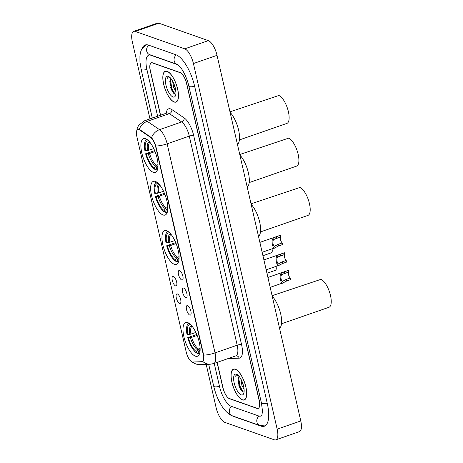 <?xml version="1.0" encoding="UTF-8"?>
<svg xmlns="http://www.w3.org/2000/svg" width="463" height="463" viewBox="0 0 463 463"><rect width="100%" height="100%" fill="white"/><g stroke="black" fill="none" stroke-linecap="round" stroke-linejoin="round"><path stroke-width="0.69" d="M174.36 264.298A17.843 6.627 -109.2 0 0 176.38 264.373A17.843 6.627 -109.2 0 0 177.555 247.786A17.843 6.627 -109.2 0 0 166.674 230.742A17.843 6.627 -109.2 0 0 164.66 230.667A17.843 6.627 -109.2 0 0 163.485 247.254A17.843 6.627 -109.2 0 0 174.36 264.298M163.069 214.977A17.843 6.627 -109.2 0 0 165.083 215.052A17.843 6.627 -109.2 0 0 166.258 198.465A17.843 6.627 -109.2 0 0 155.383 181.421A17.843 6.627 -109.2 0 0 153.363 181.346A17.843 6.627 -109.2 0 0 152.188 197.933A17.843 6.627 -109.2 0 0 163.069 214.977M153.294 172.305A17.843 6.627 -109.2 0 0 155.313 172.381A17.843 6.627 -109.2 0 0 156.488 155.794A17.843 6.627 -109.2 0 0 145.608 138.75A17.843 6.627 -109.2 0 0 143.588 138.674A17.843 6.627 -109.2 0 0 142.413 155.261A17.843 6.627 -109.2 0 0 153.294 172.305M195.403 356.163A17.843 6.627 -109.2 0 0 197.423 356.238A17.843 6.627 -109.2 0 0 198.592 339.651A17.843 6.627 -109.2 0 0 187.718 322.607A17.843 6.627 -109.2 0 0 185.698 322.532A17.843 6.627 -109.2 0 0 184.523 339.119A17.843 6.627 -109.2 0 0 195.403 356.163M187.613 305.603A5.052 1.875 70.8 0 1 190.507 309.845A5.052 1.875 70.8 0 1 190.733 314.834A5.052 1.875 70.8 0 1 189.789 315.1A5.052 1.875 70.8 0 1 186.554 309.695A5.052 1.875 70.8 0 1 187.515 305.574A5.052 1.875 70.8 0 1 187.613 305.603M183.597 288.067A5.052 1.875 70.8 0 1 186.491 292.309A5.052 1.875 70.8 0 1 186.716 297.298A5.052 1.875 70.8 0 1 185.773 297.564A5.052 1.875 70.8 0 1 182.538 292.159A5.052 1.875 70.8 0 1 183.498 288.038A5.052 1.875 70.8 0 1 183.597 288.067M179.58 270.531A5.052 1.875 70.8 0 1 182.474 274.767A5.052 1.875 70.8 0 1 182.7 279.762A5.052 1.875 70.8 0 1 181.756 280.022A5.052 1.875 70.8 0 1 178.521 274.623A5.052 1.875 70.8 0 1 179.482 270.496A5.052 1.875 70.8 0 1 179.58 270.531M177.387 293.941A5.052 1.875 70.8 0 1 180.286 298.184A5.052 1.875 70.8 0 1 180.512 303.172A5.052 1.875 70.8 0 1 179.563 303.439A5.052 1.875 70.8 0 1 176.334 298.033A5.052 1.875 70.8 0 1 177.288 293.912A5.052 1.875 70.8 0 1 177.387 293.941M173.37 276.405A5.052 1.875 70.8 0 1 176.27 280.647A5.052 1.875 70.8 0 1 176.496 285.636A5.052 1.875 70.8 0 1 175.546 285.902A5.052 1.875 70.8 0 1 172.317 280.497A5.052 1.875 70.8 0 1 173.272 276.376A5.052 1.875 70.8 0 1 173.37 276.405M192.712 362.025A9.092 3.374 70.8 0 1 192.064 361.916A9.092 3.374 70.8 0 1 186.201 351.99L136.903 136.73A9.092 3.374 70.8 0 1 137.818 129.518A9.092 3.374 70.8 0 1 139.554 129.929L150.573 137.401A9.092 3.374 70.8 0 1 155.73 146.956L203.245 354.398A9.092 3.374 70.8 0 1 202.325 361.609A9.092 3.374 70.8 0 1 201.943 361.678L192.712 362.025M217.176 362.367L222.975 387.681A10.099 3.75 -109.2 0 0 229.492 398.707L256.971 408.383A10.099 3.75 -109.2 0 0 258.117 408.424A10.099 3.75 -109.2 0 0 259.135 400.414L186.56 83.537A10.099 3.75 -109.2 0 0 180.049 72.512L152.564 62.835A10.099 3.75 -109.2 0 0 151.424 62.789A10.099 3.75 -109.2 0 0 150.4 70.804L160.568 115.2M177.908 64.774L150.822 55.236A18.179 6.754 -109.2 0 0 148.768 55.161A18.179 6.754 -109.2 0 0 146.927 69.577L157.617 116.23M214.224 363.397L219.503 386.455A18.179 6.754 -109.2 0 0 231.228 406.3L258.713 415.977A18.179 6.754 -109.2 0 0 260.767 416.058A18.179 6.754 -109.2 0 0 262.122 415.022M206.209 364.393L216.117 407.671A13.468 5 -109.2 0 0 224.804 422.372L274.27 439.792A13.468 5 -109.2 0 0 275.798 439.85A13.468 5 -109.2 0 0 277.158 429.166L193.418 63.541A13.468 5 -109.2 0 0 184.731 48.841L135.265 31.42A13.468 5 -109.2 0 0 133.743 31.362A13.468 5 -109.2 0 0 132.377 42.046L149.977 118.887M275.798 439.85L299.416 431.638A13.468 5 -109.2 0 0 300.776 420.954L217.037 55.328A13.468 5 -109.2 0 0 208.35 40.628L158.884 23.208A13.468 5 -109.2 0 0 157.362 23.15L133.743 31.362M231.951 415.676A28.955 10.753 -109.2 0 0 233.549 416.434L261.034 426.11A28.955 10.753 -109.2 0 0 264.309 426.232A28.955 10.753 -109.2 0 0 267.238 403.267L194.663 86.39A28.955 10.753 -109.2 0 0 175.986 54.784L148.507 45.108A28.955 10.753 -109.2 0 0 145.232 44.986A28.955 10.753 -109.2 0 0 141.956 48.702M242.398 399.905A16.327 6.065 -109.2 0 0 244.244 399.974A16.327 6.065 -109.2 0 0 245.321 384.788A16.327 6.065 -109.2 0 0 235.366 369.196A16.327 6.065 -109.2 0 0 233.514 369.127A16.327 6.065 -109.2 0 0 232.443 384.307A16.327 6.065 -109.2 0 0 242.398 399.905M174.175 102.022A16.327 6.065 -109.2 0 0 176.021 102.086A16.327 6.065 -109.2 0 0 177.092 86.905A16.327 6.065 -109.2 0 0 167.137 71.314A16.327 6.065 -109.2 0 0 165.291 71.244A16.327 6.065 -109.2 0 0 164.22 86.425A16.327 6.065 -109.2 0 0 174.175 102.022M138.53 129.368L139.982 129.779L151.511 137.702C153.12 139.594 154.544 142.373 155.794 146.036L203.679 355.121A11.783 3.108 167.1 0 0 215.04 352.904A13.468 5 70.8 0 1 213.68 363.582L235.823 355.885A13.468 5 -109.2 0 0 237.183 345.201L189.298 136.116A13.468 5 -109.2 0 0 181.664 121.96L169.383 113.638A13.468 5 -109.2 0 0 168.335 113.088A13.468 5 -109.2 0 0 166.807 113.03L167.056 112.966M191.265 361.481L195.421 363.941L199.889 364.624L210.173 364.242A11.783 10.869 -92.1 0 1 202.759 361.458L202.372 361.534M217.054 362.413L222.796 387.467A10.099 3.75 -109.2 0 0 229.307 398.493L257.081 408.273A10.099 3.75 -109.2 0 0 258.221 408.314A10.099 3.75 -109.2 0 0 259.245 400.304L186.739 83.745A10.099 3.75 -109.2 0 0 180.229 72.72L152.454 62.939A10.099 3.75 -109.2 0 0 151.314 62.899A10.099 3.75 -109.2 0 0 150.29 70.908L160.447 115.246M238.121 382.073A13.468 5 -109.2 0 0 239.151 385.297M235.401 369.352A16.159 6.002 -109.2 0 0 233.572 369.283A16.159 6.002 -109.2 0 0 232.507 384.307A16.159 6.002 -109.2 0 0 242.363 399.743A16.159 6.002 -109.2 0 0 244.186 399.812A16.159 6.002 -109.2 0 0 245.251 384.788A16.159 6.002 -109.2 0 0 235.401 369.352M244.111 389.51L241.9 385.378L240.812 378.89M243.827 387.346L241.865 381.014M239.163 376.407A7.611 2.824 -109.2 0 0 238.289 377.964L239.215 376.465M237.913 374.995L236.541 374.851L235.378 376.245L238.271 375.418M241.246 394.87A10.979 4.074 -109.2 0 0 243.723 393.515A10.979 4.074 -109.2 0 0 242.734 383.208A10.979 4.074 -109.2 0 0 237.114 374.509A10.979 4.074 -109.2 0 0 236.518 374.226A10.979 4.074 -109.2 0 0 234.162 382.889A10.979 4.074 -109.2 0 0 241.246 394.87M238.289 377.964L237.999 379.764L241.657 390.905L242.82 391.901L244.088 391.941M235.378 376.245L236.674 374.816M243.312 392.08L240.118 386.57L238.584 377.247M242.016 391.287L239.649 386.738L238.063 379M243.422 385.505L242.502 382.577M167.178 71.47A16.159 6.002 -109.2 0 0 165.349 71.4A16.159 6.002 -109.2 0 0 164.284 86.425A16.159 6.002 -109.2 0 0 174.134 101.86A16.159 6.002 -109.2 0 0 175.963 101.929A16.159 6.002 -109.2 0 0 177.028 86.905A16.159 6.002 -109.2 0 0 167.178 71.47M175.888 91.628L173.677 87.495L172.589 81.008M175.604 89.463L173.642 83.132M170.94 78.525A7.611 2.824 -109.2 0 0 170.066 80.082L170.992 78.583M169.689 77.113L168.318 76.968L167.155 78.363L170.048 77.535M173.017 96.987A10.979 4.074 -109.2 0 0 175.5 95.633A10.979 4.074 -109.2 0 0 174.505 85.325A10.979 4.074 -109.2 0 0 168.891 76.627A10.979 4.074 -109.2 0 0 168.295 76.343A10.979 4.074 -109.2 0 0 165.939 85.007A10.979 4.074 -109.2 0 0 173.017 96.987M170.066 80.082L169.776 81.882L173.428 93.022L174.597 94.018L175.865 94.058M167.155 78.363L168.445 76.933M175.089 94.197L171.895 88.688L170.355 79.364M173.793 93.404L171.426 88.85L169.84 81.118M175.199 87.623L174.279 84.694M276.035 266.387A5.052 1.875 70.8 0 1 275.502 270.294L266.954 273.263M272.018 248.851A5.052 1.875 70.8 0 1 271.486 252.752L262.938 255.726M288.843 271.96L282.083 274.455L281.463 275.103C280.15 276.579 281.492 282.424 282.852 281.168L286.18 279.403L290.226 277.997A3.368 1.25 70.8 0 1 288.524 274.623A3.368 1.25 70.8 0 1 288.843 271.96L288.472 270.323L281.724 272.875L281.093 273.477C278.761 275.381 281.07 285.463 283.229 282.8L270.178 287.361M290.226 277.997L290.602 279.629L286.551 281.041L283.229 282.8L282.852 281.168M267.909 277.453L288.31 270.363A5.052 1.875 70.8 0 1 288.472 270.323M284.826 254.418L278.066 256.919L277.447 257.567C276.133 259.037 277.476 264.888 278.836 263.632L282.164 261.867L286.209 260.461A3.368 1.25 70.8 0 1 284.508 257.081A3.368 1.25 70.8 0 1 284.826 254.418L284.456 252.786L277.707 255.333L277.077 255.935C274.744 257.845 277.053 267.927 279.212 265.258L266.161 269.825M286.209 260.461L286.585 262.093L282.534 263.499L279.212 265.258L278.836 263.632M263.893 259.917L284.294 252.821A5.052 1.875 70.8 0 1 284.456 252.786M280.81 236.882L274.05 239.383L273.43 240.031C272.117 241.501 273.459 247.346 274.819 246.096L278.147 244.331L282.193 242.925A3.368 1.25 70.8 0 1 280.491 239.545A3.368 1.25 70.8 0 1 280.81 236.882L280.439 235.25L273.691 237.797L273.06 238.399C270.728 240.309 273.037 250.39 275.19 247.722L262.145 252.283M282.193 242.925L282.569 244.557L278.518 245.963L275.19 247.722L274.819 246.096M259.876 242.381L280.277 235.285A5.052 1.875 70.8 0 1 280.439 235.25M281.516 323.782L328.99 307.27A14.816 5.504 -109.2 0 0 329.969 293.496A14.816 5.504 -109.2 0 0 320.934 279.351L272.088 295.695M200.132 349.438L199.044 350.323L198.037 352.233A14.475 5.377 -109.2 0 0 200.028 351.342M198.303 353.396L197.66 353.622L196.925 353.188A16.026 5.95 -109.2 0 1 196.792 353.113A16.026 5.95 -109.2 0 1 187.735 337.631L196.781 334.494M188.51 322.966A16.697 6.204 -109.2 0 0 187.434 324.615L187.145 325.367A16.026 5.95 -109.2 0 0 187.006 334.465L189.68 334.471L195.872 332.463M199.576 353.558A16.026 5.95 -109.2 0 1 198.372 353.703L199.107 354.131A16.697 6.204 -109.2 0 0 199.356 354.154M189.049 323.296A16.026 5.95 -109.2 0 0 187.145 325.367M190.305 324.291L190.397 324.685A14.475 5.377 -109.2 0 0 187.677 334.703M198.372 353.703L198.037 352.233M191.132 325.119L190.397 324.685M279.548 328.255A18.514 6.876 -109.2 0 0 280.705 313.949A18.514 6.876 -109.2 0 0 272.215 296.239M197.336 353.431A16.697 6.204 -109.2 0 0 197.493 353.524A16.697 6.204 -109.2 0 0 197.66 353.622M187.735 337.631L188.4 337.868A14.475 5.377 -109.2 0 0 196.59 351.724L196.925 353.188M197.163 335.432L191.659 337.348L188.4 337.868M196.59 351.724L197.597 349.814L200.12 348.431M260.478 231.917L307.953 215.405A14.816 5.504 -109.2 0 0 308.925 201.631A14.816 5.504 -109.2 0 0 299.897 187.486L251.05 203.83M179.094 257.573L178.006 258.458L176.993 260.368A14.475 5.377 -109.2 0 0 178.99 259.471M177.265 261.531L176.623 261.757L175.888 261.323A16.026 5.95 -109.2 0 1 175.755 261.248A16.026 5.95 -109.2 0 1 166.692 245.766L175.743 242.629M167.467 231.101A16.697 6.204 -109.2 0 0 166.396 232.75L166.101 233.502A16.026 5.95 -109.2 0 0 165.968 242.6L168.636 242.606L174.835 240.598M178.539 261.693A16.026 5.95 -109.2 0 1 177.329 261.832L178.07 262.266A16.697 6.204 -109.2 0 0 178.319 262.289M168.011 231.425A16.026 5.95 -109.2 0 0 166.101 233.502M169.267 232.426L169.36 232.82A14.475 5.377 -109.2 0 0 166.639 242.838M177.329 261.832L176.993 260.368M170.089 233.254L169.36 232.82M258.504 236.39A18.514 6.876 -109.2 0 0 259.668 222.084A18.514 6.876 -109.2 0 0 251.172 204.374M176.299 261.566A16.697 6.204 -109.2 0 0 176.449 261.659A16.697 6.204 -109.2 0 0 176.623 261.757M166.692 245.766L167.363 246.003A14.475 5.377 -109.2 0 0 175.552 259.859L175.888 261.323M176.119 243.567L170.621 245.483L167.363 246.003M175.552 259.859L176.559 257.949L179.077 256.566M249.181 182.596L296.656 166.084A14.816 5.504 -109.2 0 0 297.628 152.31A14.816 5.504 -109.2 0 0 288.599 138.165L239.753 154.509M167.797 208.252L166.709 209.137L165.702 211.047A14.475 5.377 -109.2 0 0 167.693 210.156M165.968 212.216L165.326 212.436L164.591 212.008A16.026 5.95 -109.2 0 1 164.458 211.932A16.026 5.95 -109.2 0 1 155.394 196.445L164.446 193.308M156.17 181.78A16.697 6.204 -109.2 0 0 155.099 183.429L154.81 184.181A16.026 5.95 -109.2 0 0 154.671 193.279L157.339 193.285L163.537 191.277M167.241 212.378A16.026 5.95 -109.2 0 1 166.038 212.517L166.773 212.945A16.697 6.204 -109.2 0 0 167.021 212.968M156.714 182.109A16.026 5.95 -109.2 0 0 154.81 184.181M157.97 183.105L158.062 183.498A14.475 5.377 -109.2 0 0 155.342 193.517M166.038 212.517L165.702 211.047M158.797 183.933L158.062 183.498M247.213 187.069A18.514 6.876 -109.2 0 0 248.371 172.763A18.514 6.876 -109.2 0 0 239.875 155.053M165.002 212.245A16.697 6.204 -109.2 0 0 165.158 212.338A16.697 6.204 -109.2 0 0 165.326 212.436M155.394 196.445L156.066 196.682A14.475 5.377 -109.2 0 0 164.255 210.538L164.591 212.008M164.828 194.246L159.324 196.162L156.066 196.682M164.255 210.538L165.262 208.628L167.78 207.245M239.406 139.924L286.881 123.413A14.816 5.504 -109.2 0 0 287.859 109.638A14.816 5.504 -109.2 0 0 278.824 95.494L229.978 111.838M158.028 165.58L156.934 166.466L155.927 168.376A14.475 5.377 -109.2 0 0 157.924 167.479M156.193 169.539L155.551 169.765L154.816 169.331A16.026 5.95 -109.2 0 1 154.683 169.255A16.026 5.95 -109.2 0 1 145.625 153.774L154.671 150.637M146.401 139.108A16.697 6.204 -109.2 0 0 145.33 140.758L145.035 141.51A16.026 5.95 -109.2 0 0 144.896 150.608L147.57 150.614L153.762 148.606M157.466 169.701A16.026 5.95 -109.2 0 1 156.262 169.84L156.998 170.274A16.697 6.204 -109.2 0 0 157.246 170.297M146.939 139.432A16.026 5.95 -109.2 0 0 145.035 141.51M148.201 140.434L148.287 140.827A14.475 5.377 -109.2 0 0 145.567 150.845M156.262 169.84L155.927 168.376M149.022 141.261L148.287 140.827M237.438 144.398A18.514 6.876 -109.2 0 0 238.601 130.091A18.514 6.876 -109.2 0 0 230.105 112.382M155.227 169.574A16.697 6.204 -109.2 0 0 155.383 169.666A16.697 6.204 -109.2 0 0 155.551 169.765M145.625 153.774L146.291 154.011A14.475 5.377 -109.2 0 0 154.48 167.866L154.816 169.331M155.053 151.575L149.549 153.49L146.291 154.011M154.48 167.866L155.487 165.957L158.01 164.573M203.245 354.398L203.535 354.299M155.73 146.956L156.019 146.852M150.573 137.401L151.002 137.251M139.554 129.929L139.982 129.779M152.298 118.082L141.134 69.352A5.388 1.418 -12.9 0 0 141.661 69.791A5.388 1.418 -12.9 0 0 146.91 69.485M148.883 45.241A5.388 4.798 109.4 0 0 146.713 51.196A5.388 4.798 109.4 0 0 149.647 54.634L177.126 64.316C181.6 66.805 186.728 76.812 188.869 86.159L261.439 403.036L262.504 411.127L261.774 415.936M176.357 54.923A5.388 4.798 109.4 0 0 174.192 60.873A5.388 4.798 109.4 0 0 177.126 64.316M194.639 86.292A5.388 1.418 167.1 0 1 189.396 86.598A5.388 1.418 167.1 0 1 188.869 86.159M267.215 403.169A5.388 1.418 167.1 0 1 261.965 403.476A5.388 1.418 167.1 0 1 261.439 403.036M264.998 425.914L259.853 425.509A5.388 4.798 -70.6 0 1 256.919 422.071A5.388 4.798 -70.6 0 1 259.106 416.098M259.853 425.509L232.374 415.832A5.388 4.798 -70.6 0 1 229.44 412.394A5.388 4.798 -70.6 0 1 231.604 406.433M232.374 415.832C230.927 415.745 225.18 411.821 221.713 405.843C218.085 400.02 215.422 393.486 213.709 386.229A5.388 1.418 -12.9 0 0 214.236 386.669A5.388 1.418 -12.9 0 0 219.485 386.362M158.884 23.208L135.265 31.42M208.35 40.628L184.731 48.841M217.037 55.328L193.418 63.541M300.776 420.954L277.158 429.166M261.497 425.948L261.034 426.11M166.223 113.238A16.836 6.251 70.8 0 1 170.563 108.898A16.836 6.251 70.8 0 1 171.871 109.581L184.152 117.903A16.836 6.251 70.8 0 1 193.696 135.595L241.582 344.686A16.836 6.251 70.8 0 1 239.18 358.165L228.896 358.547A16.836 6.251 70.8 0 1 228.288 358.507M199.889 364.624A11.783 10.869 -92.1 0 1 192.683 362.025M136.516 131.816L137.326 127.904L138.836 125.091L144.664 120.733A13.468 5 70.8 0 1 146.192 120.791A13.468 5 70.8 0 1 147.24 121.335L159.521 129.663A13.468 5 70.8 0 1 167.155 143.819L215.04 352.904L237.183 345.201A3.368 0.885 167.1 0 1 241.582 344.686M155.794 146.036A11.783 3.108 -12.9 0 0 167.155 143.819L189.298 136.116A3.368 0.885 167.1 0 1 193.696 135.595M151.511 137.702A11.783 9.792 -55.9 0 1 159.521 129.663L181.664 121.96A3.368 2.795 124.1 0 0 184.152 117.903M139.213 129.437A11.783 9.792 -55.9 0 1 147.24 121.335L169.383 113.638A3.368 2.795 124.1 0 0 171.871 109.581M239.18 358.165A3.368 3.108 87.9 0 0 236.101 355.827L235.823 355.885M238.862 385.419A13.468 5 -109.2 0 0 240.916 389.91M170.639 87.536A13.468 5 -109.2 0 0 172.693 92.027M281.463 275.103L281.093 273.477M284.797 273.367L284.421 271.735M286.551 281.041L286.18 279.403M277.447 257.567L277.077 255.935M280.781 255.831L280.404 254.199M282.534 263.499L282.164 261.867M273.43 240.031L273.06 238.399M276.764 238.289L276.388 236.657M278.518 245.963L278.147 244.331M191.636 325.68A12.952 4.809 -109.2 0 0 189.68 334.471M199.044 350.323A12.952 4.809 -109.2 0 0 200.12 350.086M192.012 326.137A12.455 4.624 -109.2 0 0 190.935 334.182M190.403 337.637A12.952 4.809 -109.2 0 0 197.597 349.814M191.659 337.348A12.455 4.624 -109.2 0 0 198.534 348.98M170.592 233.815A12.952 4.809 -109.2 0 0 168.636 242.606M178.006 258.458A12.952 4.809 -109.2 0 0 179.083 258.221M170.969 234.272A12.455 4.624 -109.2 0 0 169.892 242.317M169.36 245.772A12.952 4.809 -109.2 0 0 176.559 257.949M170.621 245.483A12.455 4.624 -109.2 0 0 177.497 257.115M159.295 184.494A12.952 4.809 -109.2 0 0 157.339 193.285M166.709 209.137A12.952 4.809 -109.2 0 0 167.785 208.9M159.671 184.951A12.455 4.624 -109.2 0 0 158.601 192.996M158.068 196.451A12.952 4.809 -109.2 0 0 165.262 208.628M159.324 196.162A12.455 4.624 -109.2 0 0 166.2 207.794M149.526 141.823A12.952 4.809 -109.2 0 0 147.57 150.614M156.934 166.466A12.952 4.809 -109.2 0 0 158.01 166.229M149.902 142.28A12.455 4.624 -109.2 0 0 148.826 150.325M148.293 153.78A12.952 4.809 -109.2 0 0 155.487 165.957M149.549 153.49A12.455 4.624 -109.2 0 0 156.425 165.123M202.325 361.609L202.719 361.47M213.709 386.229L208.686 364.3M145.967 44.801L141.464 49.639L140.486 52.412L139.919 55.832L139.948 61.955L141.134 69.352M261.913 415.658L260.767 416.058M210.173 364.242L213.68 363.582M151.314 62.899L151.847 62.713M144.664 120.733L166.807 113.03M234.394 368.999L233.572 369.283M245.008 399.528L244.186 399.812M166.165 71.117L165.349 71.4M176.785 101.646L175.963 101.929M283.773 273.72L284.068 273.616M279.756 256.184L280.051 256.08M275.74 238.648L276.035 238.543M196.792 353.113L197.493 353.524M175.755 261.248L176.449 261.659M164.458 211.932L165.158 212.338M154.683 169.255L155.383 169.666"/></g></svg>

